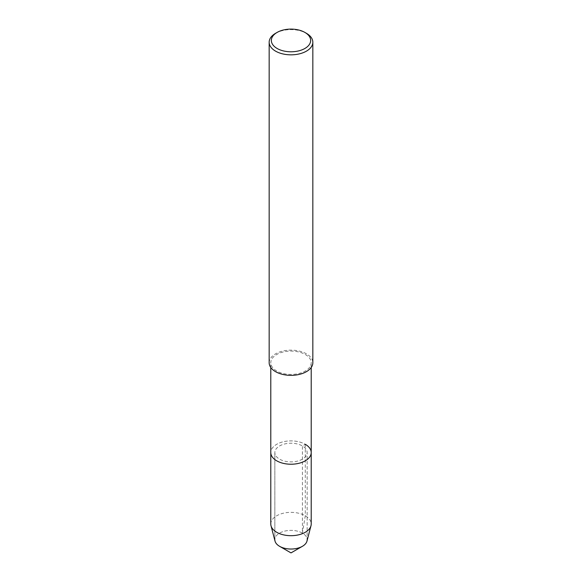<?xml version="1.0" encoding="UTF-8"?>
<svg xmlns="http://www.w3.org/2000/svg" width="582" height="582" viewBox="0 0 582 582"><rect width="100%" height="100%" fill="white"/><g stroke="black" fill="none" stroke-linecap="round" stroke-linejoin="round"><path stroke-width="0.44" stroke-dasharray="2.91 2.18" d="M275.024 541.1A16.158 9.327 180 0 1 274.842 539.71A16.158 9.327 180 0 1 284.816 531.09A16.158 9.327 180 0 1 302.422 533.112A16.158 9.327 180 0 1 307.158 539.71A16.158 9.327 180 0 1 306.976 541.1M275.562 33.312A21.832 12.608 180 0 1 306.438 33.312M269.168 362.746A21.832 12.608 180 0 1 282.648 351.106A21.832 12.608 180 0 1 306.438 353.834A21.832 12.608 180 0 1 312.832 362.753M305.288 354.496A20.21 11.669 180 0 1 311.21 362.753A20.21 11.669 180 0 1 291 374.415A20.21 11.669 180 0 1 270.79 362.746A20.21 11.669 180 0 1 283.267 351.972A20.21 11.669 180 0 1 305.288 354.496M274.842 539.71L274.842 452.556L274.842 539.71A16.158 9.327 180 0 1 284.816 531.09A16.158 9.327 180 0 1 302.422 533.112L302.422 445.958A16.158 9.327 180 0 1 307.158 452.556A16.158 9.327 180 0 1 291 461.882A16.158 9.327 180 0 1 274.842 452.556A16.158 9.327 180 0 1 284.816 443.935A16.158 9.327 180 0 1 302.422 445.958A16.158 9.327 180 0 1 307.158 452.556A16.158 9.327 180 0 1 291 461.882A16.158 9.327 180 0 1 274.842 452.556A16.158 9.327 180 0 1 284.816 443.935A16.158 9.327 180 0 1 302.422 445.958L305.288 444.306A20.21 11.669 180 0 0 283.267 441.774A20.21 11.669 180 0 0 270.79 452.556A20.21 11.669 180 0 1 283.267 441.774A20.21 11.669 180 0 1 305.288 444.306A20.21 11.669 180 0 1 311.21 452.556M270.79 524.018A20.21 11.669 180 0 1 283.267 513.244A20.21 11.669 180 0 1 305.288 515.768A20.21 11.669 180 0 1 311.21 524.018M305.288 444.306L305.288 515.768L302.422 533.112A16.158 9.327 180 0 1 307.158 539.71L307.158 452.556L307.158 539.71M311.21 367.518L311.21 362.746M270.79 367.518L270.79 362.746"/><path stroke-width="0.87" d="M307.158 539.71A16.158 9.327 180 0 1 302.422 546.302A16.158 9.327 180 0 1 279.578 546.302A16.158 9.327 180 0 1 274.842 539.71M304.895 32.425L304.895 32.425A19.65 11.342 180 0 1 304.895 48.466A19.65 11.342 180 0 1 277.105 48.466A19.65 11.342 180 0 1 277.105 32.425A19.65 11.342 180 0 1 304.895 32.425L306.438 33.312A21.832 12.608 180 0 1 312.832 42.224A21.832 12.608 180 0 1 291 54.832A21.832 12.608 180 0 1 269.168 42.224A21.832 12.608 180 0 1 275.562 33.312L277.105 32.425M312.832 362.753A21.832 12.608 180 0 1 291 375.354A21.832 12.608 180 0 1 269.168 362.746L269.168 42.224M305.288 444.306A20.21 11.669 180 0 1 311.21 452.556A20.21 11.669 180 0 1 291 464.225A20.21 11.669 180 0 1 270.79 452.556L270.79 367.518M311.21 452.556L311.21 524.018A20.21 11.669 180 0 1 310.984 525.764A20.21 11.669 180 0 1 291 535.687A20.21 11.669 180 0 1 271.016 525.757A20.21 11.669 180 0 1 270.79 524.018L270.79 452.556A20.21 11.669 180 0 0 291 464.225A20.21 11.669 180 0 0 311.21 452.556L311.21 367.518M310.984 525.764L306.976 541.1A16.158 9.327 180 0 1 291 549.037A16.158 9.327 180 0 1 275.024 541.1L271.016 525.764M302.422 546.302L291 552.9L279.578 546.302M312.832 42.224L312.832 362.746"/></g></svg>
